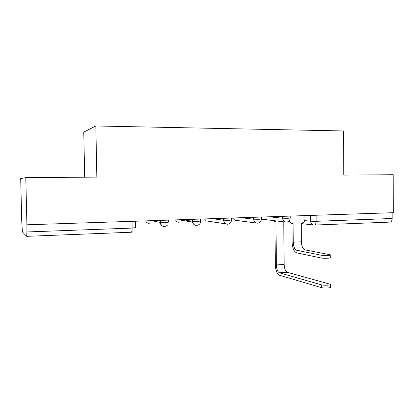 <?xml version="1.0" encoding="UTF-8"?>
<svg xmlns="http://www.w3.org/2000/svg" width="414" height="414" viewBox="0 0 414 414"><rect width="100%" height="100%" fill="white"/><g stroke="black" fill="none" stroke-linecap="round" stroke-linejoin="round"><path stroke-width="0.62" d="M25.792 177.663L96.84 177.094L95.836 125.975L343.558 130.964L343.796 175.112L393.207 174.718L393.3 212.687L26.915 224.797L25.792 177.663L20.7 178.558L21.719 220.745L22.392 231.943L26.708 236.332L26.92 231.959L132.128 228.083L135.492 227.653L135.378 221.211M84.689 177.192L83.768 132.102L95.836 125.975M26.915 224.797L26.92 231.959M392.156 212.729L392.172 218.499C392.053 220.714 391.334 221.914 390.024 222.101L314.428 225.061M330.237 255.102L330.253 257.586C332.064 258.217 323.639 258.574 321.073 257.974L321.057 255.179C323.624 255.754 332.049 255.407 330.237 254.801L304.942 249.849C302.81 248.985 301.625 246.299 301.387 241.797L301.242 223.079L301.506 223.068C303.633 222.748 304.797 221.392 304.989 218.996L304.963 215.606M291.922 223.322L292.082 241.988C292.393 248.058 293.95 251.696 296.76 252.892L321.073 257.974M291.347 223.249L288.558 221.392M289.365 220.61C289.821 222.121 290.752 223.032 292.155 223.348L293.096 223.384L293.252 242.195C293.485 246.723 294.649 249.425 296.74 250.299L321.057 255.179M330.419 284.723L330.434 287.078C332.245 287.958 323.836 288.413 321.274 287.57L321.254 284.785C323.82 285.608 332.23 285.158 330.419 284.304L287.332 272.288C285.427 271.33 284.361 268.722 284.144 264.458L283.766 221.852M273.638 220.672L275.972 221.366L276.381 264.944L284.144 264.458M274.927 221.314L275.331 264.665C275.62 270.414 277.018 273.944 279.533 275.263L321.274 287.57M274.373 221.247L272.598 220.553M321.254 284.785L279.507 272.816C277.639 271.853 276.599 269.229 276.381 264.944M151.534 220.678L160.301 222.416L165.626 222.484L168.633 222.116L168.601 220.113M182.481 219.653L192.541 221.299L197.954 221.376L200.661 221.024L200.635 219.058M212.361 218.67L223.674 220.232L229.102 220.305L231.586 219.984L231.566 218.033M241.222 217.712L253.699 219.208L259.143 219.275L261.425 218.975L261.405 217.045M269.121 216.791L282.674 218.214L288.128 218.276L290.23 218.007L290.214 216.098M304.699 220.6L310.681 221.231L316.141 221.304L392.172 218.499M310.64 215.42L310.681 221.231C310.836 223.312 311.814 224.579 313.61 225.025L314.314 225.066C315.437 224.88 316.048 223.622 316.141 221.304L316.099 215.239M160.202 220.393L160.234 222.401C160.534 225.025 161.962 226.422 164.513 226.593M192.51 219.322L192.624 222.111C193.209 224.233 194.549 225.33 196.655 225.413M223.648 218.297L223.674 220.232C223.757 221.888 224.471 223.099 225.827 223.87L227.633 224.274M253.678 217.303L253.699 219.208C253.834 221.19 254.765 222.473 256.494 223.063L257.513 223.177M282.659 216.346L282.674 218.214C282.829 220.31 283.828 221.593 285.66 222.075L286.348 222.121M232.508 218.002L234.867 220.207L256.494 223.063C259.345 223.374 260.991 222.054 261.425 219.104L262.528 219.379M232.399 218.007L234.867 220.207L235.706 220.315M204.5 218.928L206.25 220.9L208.408 221.226M175.546 219.886C176.25 221.449 177.435 222.24 179.102 222.271M145.593 220.874C146.323 222.463 147.55 223.27 149.273 223.301M132.009 221.324L132.128 228.083C132.123 230.67 131.833 232.052 131.264 232.238L26.729 236.332M301.242 223.596L314.314 225.066M288.656 222.142L287.642 221.883M301.387 241.797L293.252 242.195M304.942 249.849L296.74 250.299M279.507 272.816L287.332 272.288M261.425 219.125L285.66 222.075C288.341 222.178 289.862 220.864 290.23 218.121M160.27 220.388L160.301 222.416C161.377 226.474 163.68 227.488 167.22 225.454M204.454 218.928L206.25 220.9L225.827 223.87C229.03 224.781 230.95 223.534 231.586 220.124M178.682 219.782L192.624 222.111C193.431 226.929 200.826 226.044 200.661 221.174M131.326 232.233L132.93 231.804M289.138 222.194L287.616 221.894M292.155 223.348L290.985 223.208M274.027 221.205L275.077 221.33"/></g></svg>
